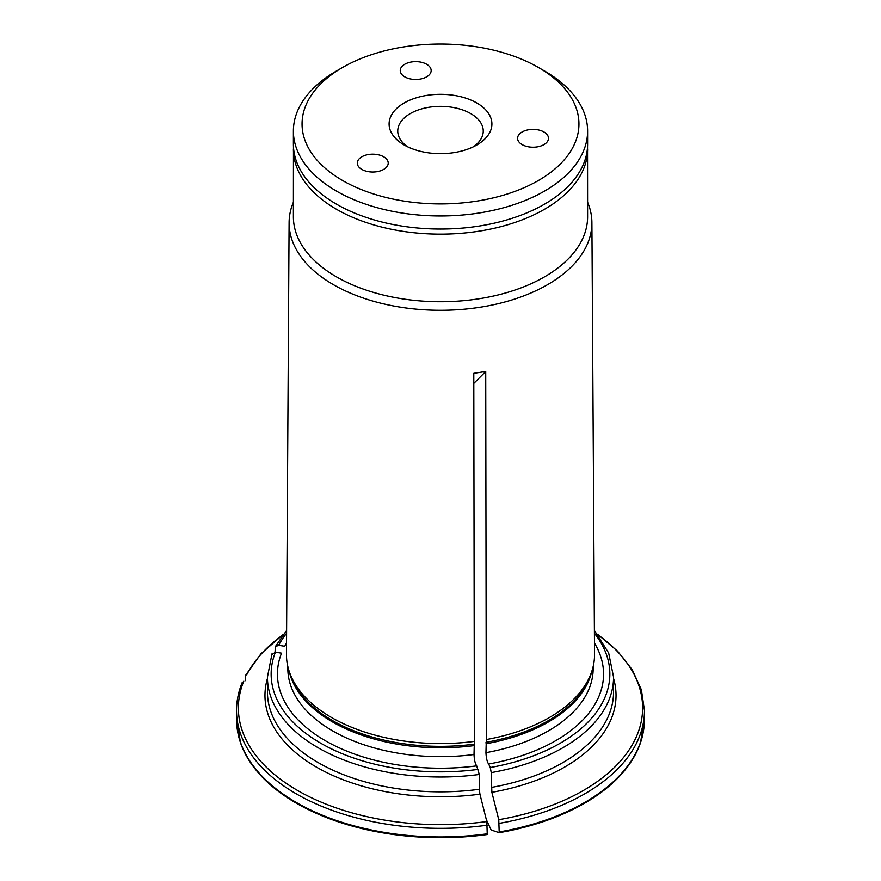 <?xml version="1.0" encoding="UTF-8"?>
<svg xmlns="http://www.w3.org/2000/svg" width="881" height="881" viewBox="0 0 881 881"><rect width="100%" height="100%" fill="white"/><g stroke="black" fill="none" stroke-linecap="round" stroke-linejoin="round"><path stroke-width="1.32" d="M407.496 146.742A42.751 24.679 180 0 1 397.749 131.049A42.751 24.679 180 0 1 424.135 108.242A42.751 24.679 180 0 1 470.729 113.594A42.751 24.679 180 0 1 483.251 131.049A42.751 24.679 180 0 1 473.504 146.742M476.852 103A51.406 29.679 180 0 1 476.852 144.969A51.406 29.679 180 0 1 404.148 144.969A51.406 29.679 180 0 1 404.148 103A51.406 29.679 180 0 1 476.852 103M404.775 76.867A15.451 8.92 180 0 1 400.249 70.557A15.451 8.92 180 0 1 415.7 61.637A15.451 8.92 180 0 1 431.161 70.557A15.451 8.92 180 0 1 421.614 78.794A15.451 8.92 180 0 1 404.775 76.867M522.114 144.605A15.451 8.92 180 0 1 517.587 138.295A15.451 8.92 180 0 1 533.038 129.375A15.451 8.92 180 0 1 548.489 138.295A15.451 8.92 180 0 1 538.952 146.543A15.451 8.92 180 0 1 522.114 144.605M361.827 169.405A15.451 8.92 180 0 1 357.301 163.095A15.451 8.92 180 0 1 372.762 154.175A15.451 8.92 180 0 1 388.213 163.095A15.451 8.92 180 0 1 378.665 171.332A15.451 8.92 180 0 1 361.827 169.405M544.524 70.998L538.401 67.463A138.449 79.94 180 0 1 538.401 180.506A138.449 79.94 180 0 1 342.599 180.506A138.449 79.94 180 0 1 342.599 67.463A138.449 79.94 180 0 1 538.401 67.463L544.524 70.998A147.105 84.928 180 0 1 587.605 131.049A147.105 84.928 180 0 1 496.796 209.513A147.105 84.928 180 0 1 336.476 191.1A147.105 84.928 180 0 1 293.395 131.049A147.105 84.928 180 0 1 336.476 70.998L342.599 67.463M293.395 131.049L293.395 144.121A147.105 84.928 0 0 0 336.476 204.172A147.105 84.928 0 0 0 496.796 222.585A147.105 84.928 0 0 0 587.605 144.121L587.605 131.049M271.844 654.704L275.423 652.226L281.524 653.173A163.051 94.135 0 0 0 476.698 765.864C475.178 763.75 474.286 759.962 474.011 754.51L474.363 741.395A154.043 88.937 0 0 1 289.243 671.487A154.043 88.937 0 0 1 286.457 654.319L289.1 222.563A151.4 87.406 0 0 0 333.447 284.684A151.4 87.406 0 0 0 498.69 303.571A151.4 87.406 0 0 0 591.9 222.563A151.4 87.406 0 0 0 587.605 202.201M479.297 774.476A173.061 99.916 0 0 1 267.439 677.104L267.439 691.926A173.061 99.916 0 0 0 479.297 789.299L479.297 774.476L476.698 765.864M237.529 730.801A203.841 117.68 180 0 0 240.535 742.826A203.841 117.68 180 0 0 487.259 834.538L486.819 821.544A461505.485 97528.055 -98.8 0 0 479.936 794.177A175.539 101.348 180 0 1 267.439 678.48M293.461 146.62L293.395 216.803A147.105 84.928 0 0 0 336.476 276.854A147.105 84.928 0 0 0 496.796 295.267A147.105 84.928 0 0 0 587.605 216.803L587.539 146.62M293.395 202.201A151.4 87.406 0 0 0 289.1 222.563M275.037 652.193L275.335 646.709L278.627 645.332L284.717 646.28A163.051 94.135 0 0 1 286.523 643.108M245.171 680.749L245.447 675.562L246.966 674.317A202.112 116.688 0 0 1 283.087 634.76M486.323 819.583L491.158 830.001A455418.182 96241.651 81.2 0 0 499.208 832.688L498.756 819.693A461505.298 97528.01 -98.8 0 0 491.873 792.327L491.235 772.626L490.276 767.527L488.636 764.014C487.116 761.9 486.224 758.123 485.949 752.671L486.312 739.544A154.043 88.937 0 0 0 591.757 671.487A154.043 88.937 0 0 0 594.543 654.319L591.9 222.563M473.802 383.389L485.728 371.463L486.312 739.544M474.363 741.395L473.791 373.313L485.728 371.463M241.967 683.557L243.762 681.211A202.112 116.688 0 0 0 486.819 821.544M488.636 764.014A163.051 94.135 0 0 0 594.477 643.108M643.471 730.801A203.841 117.68 180 0 1 640.465 742.826A203.841 117.68 180 0 1 499.208 832.688M479.297 789.299L479.936 794.177M289.243 671.487L290.345 674.791A152.92 88.287 0 0 0 474.077 744.192M289.155 671.223A152.666 88.144 0 0 0 474.011 745.623M287.834 666.499L287.834 668.525A152.666 88.144 0 0 0 474.011 754.51M275.423 652.226A169.361 97.78 0 0 0 478.328 769.377M293.395 149.219A147.105 84.928 0 0 0 336.476 209.271A147.105 84.928 0 0 0 496.796 227.683A147.105 84.928 0 0 0 587.605 149.219M286.589 633.285A169.361 97.78 0 0 0 278.627 645.332M486.015 742.342A152.92 88.287 0 0 0 590.655 674.791L591.757 671.487M485.949 743.773A152.666 88.144 0 0 0 591.845 671.223M485.949 752.671A152.666 88.144 0 0 0 593.166 668.525L593.166 666.499M490.276 767.527A169.361 97.78 0 0 0 594.411 633.285M491.235 787.46A173.061 99.916 0 0 0 613.561 691.926L613.561 677.104L608.672 653.03L594.4 630.51M491.235 772.626A173.061 99.916 0 0 0 613.561 677.104M498.756 819.693A202.112 116.688 0 0 0 597.913 634.76M613.561 678.48A175.539 101.348 180 0 1 491.873 792.327M499.241 823.35A203.974 117.757 180 0 0 644.474 710.582L644.474 719.193A203.974 117.757 180 0 1 499.241 831.961M487.292 825.2A203.974 117.757 180 0 1 236.526 710.582C236.537 701.122 238.41 691.816 242.143 682.654M487.292 833.811A203.974 117.757 180 0 1 236.526 719.193L240.535 742.826M644.474 710.582L641.39 689.823L632.283 669.791L617.493 651.092L597.516 634.243M283.484 634.243L260.996 653.735L245.436 675.562M640.465 742.826L644.474 719.193M236.526 710.582L236.526 719.193M267.439 677.104L271.998 653.823M286.6 630.51L275.324 646.676"/></g></svg>

